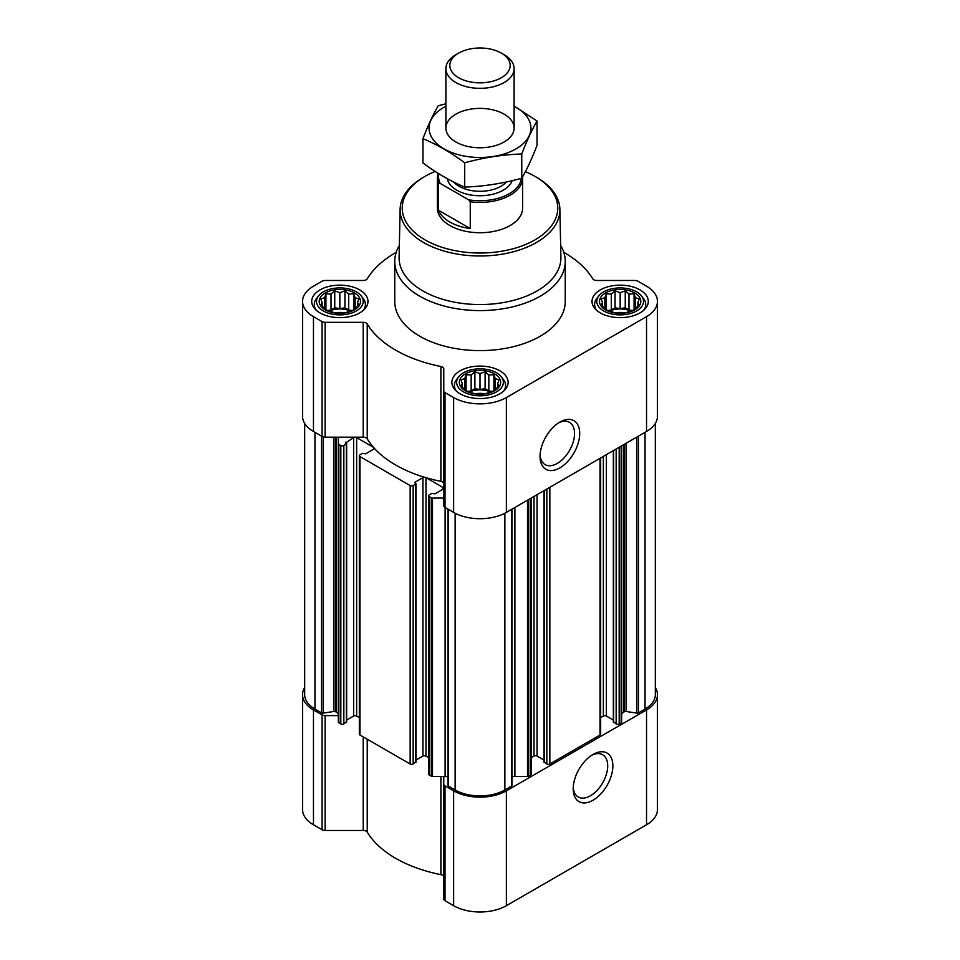 <?xml version="1.0" encoding="UTF-8"?>
<svg xmlns="http://www.w3.org/2000/svg" width="960" height="960" viewBox="0 0 960 960"><rect width="100%" height="100%" fill="white"/><g stroke="black" fill="none" stroke-linecap="round" stroke-linejoin="round"><path stroke-width="1.44" d="M558.54 422.892A24.396 14.088 -60 0 1 569.496 422.352A24.396 14.088 -60 0 1 573.228 441.9A24.396 14.088 -60 0 1 557.292 463.392A24.396 14.088 -60 0 1 545.1 464.604A24.396 14.088 -60 0 1 540.096 454.848M358.86 304.8L353.76 309.9L348.672 311.652L344.94 312.84L334.752 312.84L325.92 309.9L320.82 304.8L322.188 302.82L320.82 298.92L324.552 297.732L325.92 293.832L331.02 294L334.752 290.88L339.84 292.632L344.94 290.88L348.672 294L353.76 293.832L355.128 297.732L358.86 298.92L357.492 302.82L358.86 304.8M354.456 292.956A20.676 11.94 180 0 1 345.192 312.924A20.676 11.94 180 0 1 319.872 298.308A20.676 11.94 180 0 1 354.456 292.956M639.18 304.8L634.08 309.9L628.98 311.652L625.248 312.84L615.06 312.84L606.24 309.9L601.14 304.8L602.508 302.82L601.14 298.92L604.872 297.732L606.24 293.832L611.328 294L615.06 290.88L620.16 292.632L625.248 290.88L628.98 294L634.08 293.832L635.448 297.732L639.18 298.92L637.812 302.82L639.18 304.8M634.776 292.956A20.676 11.94 180 0 1 625.512 312.924A20.676 11.94 180 0 1 600.192 298.308A20.676 11.94 180 0 1 634.776 292.956M499.02 385.728L493.92 390.816L488.832 392.568L485.1 393.768L474.9 393.768L466.08 390.816L460.98 385.728L462.348 383.748L460.98 379.836L464.712 378.648L466.08 374.748L471.168 374.916L474.9 371.808L480 373.548L485.1 371.808L488.832 374.916L493.92 374.748L495.288 378.648L499.02 379.836L497.652 383.748L499.02 385.728M494.616 373.884A20.676 11.94 180 0 1 485.352 393.852A20.676 11.94 180 0 1 460.032 379.224A20.676 11.94 180 0 1 494.616 373.884M346.644 720.084L353.628 716.052A2.136 1.236 0 0 1 356.64 716.052L359.34 717.612M396.192 252.336A119.352 68.904 0 0 0 367.236 278.82A4.26 2.46 0 0 1 363.204 280.476L325.092 280.476A4.26 2.46 0 0 0 322.08 281.196L313.464 286.176A37.296 21.528 0 0 0 302.544 301.404L302.544 416.256A37.296 21.528 0 0 0 313.464 431.484L322.08 436.452A4.26 2.46 0 0 0 325.092 437.172L338.34 437.172L338.34 722.124A1.704 0.984 0 0 0 338.832 722.82L340.824 723.972A2.136 1.236 0 0 0 343.836 723.972L346.392 721.8M424.572 755.724A119.352 68.904 0 0 0 426.18 756.192L425.976 756.072A2.136 1.236 0 0 0 424.572 755.724A2.136 1.236 0 0 0 422.952 756.072L422.952 477.636A2.136 1.236 0 0 1 424.572 477.276A119.352 68.904 0 0 0 426.18 477.756A119.352 68.904 0 0 0 440.904 481.356A4.26 2.46 0 0 1 443.772 483.684M415.968 760.104L422.952 756.072M356.64 716.052L356.64 437.616L373.476 447.324A119.352 68.904 0 0 0 374.292 448.26A2.136 1.236 0 0 1 374.304 448.32A2.136 1.236 0 0 1 373.68 449.184L365.688 453.804L362.52 453.36L359.964 454.848A2.136 1.236 0 0 0 359.34 455.712L359.34 734.148A2.136 1.236 0 0 0 359.964 735.024L410.148 763.992A2.136 1.236 0 0 0 413.16 763.992L415.728 761.82M426.18 477.756L443.004 487.476A2.136 1.236 0 0 1 443.628 488.34A2.136 1.236 0 0 1 443.004 489.216L435.012 493.824L431.844 493.392L429.288 494.868A2.136 1.236 0 0 0 428.664 495.744L428.664 774.18A2.136 1.236 0 0 0 429.288 775.044L431.28 776.196A1.704 0.984 0 0 0 432.48 776.484L443.772 776.484L443.772 898.98A4.26 2.46 0 0 0 445.02 900.72L453.624 905.688A37.296 21.528 0 0 0 506.376 905.688L646.536 824.772A37.296 21.528 0 0 0 657.456 809.544L657.456 694.692A37.296 21.528 0 0 0 655.32 687.516M426.18 756.192L428.664 757.632M428.664 495.744A2.136 1.236 0 0 0 429.288 496.608L431.28 497.76A1.704 0.984 0 0 0 432.48 498.048L443.772 498.048M374.292 448.26A119.352 68.904 0 0 0 424.572 477.276M359.34 455.712A2.136 1.236 0 0 0 359.964 456.588L410.148 485.556A2.136 1.236 0 0 0 413.16 485.556L415.728 484.08L414.972 482.952M414.972 482.256L422.952 477.636M356.64 437.616A2.136 1.236 0 0 0 353.628 437.616L345.648 442.92L345.648 442.224M302.544 301.404A37.296 21.528 0 0 0 313.464 316.632L322.08 321.6A4.26 2.46 0 0 0 325.092 322.32L363.204 322.32A4.26 2.46 0 0 1 367.236 323.976L367.236 438.828A119.352 68.904 0 0 0 373.476 447.324M367.236 438.828A4.26 2.46 0 0 0 363.204 437.172L338.34 437.172M338.34 443.688A1.704 0.984 0 0 0 338.832 444.384L340.824 445.536A2.136 1.236 0 0 0 343.836 445.536L346.644 443.712L345.648 442.92M304.68 423.432L304.68 694.692A35.172 20.304 0 0 0 314.976 709.044L321.576 712.86A1.704 0.984 0 0 0 323.232 713.112L333.924 711.456L333.924 437.172M613.608 721.8L616.164 723.972A2.136 1.236 0 0 0 619.176 723.972L621.168 722.82A1.704 0.984 0 0 0 621.66 722.124L621.66 445.836M544.272 761.82L546.84 763.992A2.136 1.236 0 0 0 549.852 763.992L600.036 735.024A2.136 1.236 0 0 0 600.66 734.148L600.66 457.968M511.968 776.892A6.396 3.696 0 0 1 514.896 776.484L527.52 776.484A1.704 0.984 0 0 0 528.72 776.196L530.712 775.044A2.136 1.236 0 0 0 531.336 774.18L531.336 497.988M448.092 785.208A1.704 0.984 0 0 0 448.032 785.46A1.704 0.984 0 0 0 448.524 786.156L455.136 789.972A35.172 20.304 0 0 0 504.864 789.972L511.476 786.156A1.704 0.984 0 0 0 511.968 785.46A1.704 0.984 0 0 0 511.908 785.208M367.236 323.976A119.352 68.904 0 0 0 440.904 366.504A4.26 2.46 0 0 1 443.772 368.832L443.772 390.84A4.26 2.46 0 0 0 445.02 392.58L453.624 397.548A37.296 21.528 0 0 0 506.376 397.548L646.536 316.632A37.296 21.528 0 0 0 657.456 301.404A37.296 21.528 0 0 0 646.536 286.176L637.92 281.196A4.26 2.46 0 0 0 634.908 280.476L596.796 280.476A4.26 2.46 0 0 1 592.764 278.82A119.352 68.904 0 0 0 563.808 252.336M443.772 390.84L443.772 505.692A4.26 2.46 0 0 0 445.02 507.432L453.624 512.4A37.296 21.528 0 0 0 506.376 512.4L646.536 431.484A37.296 21.528 0 0 0 657.456 416.256L657.456 301.404M559.872 467.868A28.044 16.188 -60 0 1 540.048 456.42A28.044 16.188 -60 0 1 559.872 422.076A28.044 16.188 -60 0 1 579.708 433.524A28.044 16.188 -60 0 1 559.872 467.868M640.056 289.908A28.128 16.248 180 0 1 648.288 301.404A28.128 16.248 180 0 1 620.16 317.64A28.128 16.248 180 0 1 592.02 301.404A28.128 16.248 180 0 1 609.396 286.392A28.128 16.248 180 0 1 640.056 289.908M359.736 289.908A28.128 16.248 180 0 1 367.98 301.404A28.128 16.248 180 0 1 339.84 317.64A28.128 16.248 180 0 1 311.712 301.404A28.128 16.248 180 0 1 329.076 286.392A28.128 16.248 180 0 1 359.736 289.908M499.896 370.836A28.128 16.248 180 0 1 508.128 382.32A28.128 16.248 180 0 1 480 398.556A28.128 16.248 180 0 1 451.872 382.32A28.128 16.248 180 0 1 469.236 367.308A28.128 16.248 180 0 1 499.896 370.836M560.652 245.424A85.248 49.224 180 0 1 565.248 261.372L565.248 301.404A85.248 49.224 180 0 1 480 350.616A85.248 49.224 180 0 1 394.752 301.404L394.752 261.372A85.248 49.224 180 0 1 399.348 245.424M621.66 714.84A6.396 3.696 0 0 1 623.532 712.236L624.432 711.72A1.704 0.984 0 0 1 626.076 711.456L636.768 713.112A1.704 0.984 0 0 0 638.424 712.86L645.024 709.044A35.172 20.304 0 0 0 655.32 694.692L655.32 423.432M304.68 687.516A37.296 21.528 0 0 0 302.544 694.692A37.296 21.528 0 0 0 313.464 709.92L322.08 714.888A4.26 2.46 0 0 0 325.092 715.608L338.34 715.608L338.34 714.84A6.396 3.696 0 0 0 336.468 712.236L335.568 711.72A1.704 0.984 0 0 0 333.924 711.456M448.032 776.892A6.396 3.696 0 0 0 445.104 776.484L443.772 776.484M531.336 757.632L534.024 756.072L534.024 496.44M544.032 760.104L537.048 756.072A2.136 1.236 0 0 0 534.024 756.072M600.66 717.612L603.36 716.052L603.36 456.408M613.356 720.084L606.372 716.052A2.136 1.236 0 0 0 603.36 716.052M302.544 694.692L302.544 809.544A37.296 21.528 0 0 0 313.464 824.772L322.08 829.74A4.26 2.46 0 0 0 325.092 830.46L363.204 830.46A4.26 2.46 0 0 1 367.236 832.116A119.352 68.904 0 0 0 440.904 874.656A4.26 2.46 0 0 1 443.772 876.984M443.772 784.128A4.26 2.46 0 0 0 445.02 785.868L453.624 790.836A37.296 21.528 0 0 0 506.376 790.836L646.536 709.92A37.296 21.528 0 0 0 657.456 694.692M593.028 800.244A28.044 16.188 -60 0 1 573.204 788.796A28.044 16.188 -60 0 1 593.028 754.452A28.044 16.188 -60 0 1 612.864 765.9A28.044 16.188 -60 0 1 593.028 800.244M525.384 171.672A77.76 44.892 180 0 1 534.984 176.376L534.984 176.376A77.76 44.892 180 0 1 534.984 239.868A77.76 44.892 180 0 1 425.016 239.868A77.76 44.892 180 0 1 425.016 176.376A77.76 44.892 180 0 1 435.18 171.432M522.588 176.808A42.624 24.612 180 0 1 522.624 177.78L522.624 208.128A42.624 24.612 180 0 1 480 232.728A42.624 24.612 180 0 1 437.376 208.128L437.376 177.78A42.624 24.612 180 0 1 438.084 173.292M536.496 177.252L534.984 176.376L536.496 177.252A79.884 46.128 180 0 1 559.884 209.292A79.884 46.128 180 0 1 480 255.984A79.884 46.128 180 0 1 400.116 209.292A79.884 46.128 180 0 1 423.504 177.252L425.016 176.376M559.884 209.292L560.904 257.256A80.916 46.716 180 0 1 480 304.548A80.916 46.716 180 0 1 399.096 257.256L400.116 209.292M565.248 261.372A85.248 49.224 180 0 1 480 310.596A85.248 49.224 180 0 1 394.752 261.372M496.524 372.78A23.364 13.488 180 0 1 501.324 376.812A23.364 13.488 180 0 1 480 395.808A23.364 13.488 180 0 1 458.676 376.812A23.364 13.488 180 0 1 496.524 372.78M501.324 376.812L503.352 379.428A25.572 14.772 180 0 1 505.572 385.452A25.572 14.772 180 0 1 503.568 391.188M456.432 391.188A25.572 14.772 180 0 1 454.428 385.452A25.572 14.772 180 0 1 456.648 379.428L458.676 376.812M636.672 291.864A23.364 13.488 180 0 1 641.484 295.896A23.364 13.488 180 0 1 620.16 314.892A23.364 13.488 180 0 1 598.836 295.896A23.364 13.488 180 0 1 636.672 291.864M641.484 295.896L643.5 298.5A25.572 14.772 180 0 1 645.732 304.536A25.572 14.772 180 0 1 643.716 310.272M596.592 310.272A25.572 14.772 180 0 1 594.588 304.536A25.572 14.772 180 0 1 596.808 298.5L598.836 295.896M356.364 291.864A23.364 13.488 180 0 1 361.164 295.896A23.364 13.488 180 0 1 339.84 314.892A23.364 13.488 180 0 1 318.516 295.896A23.364 13.488 180 0 1 356.364 291.864M361.164 295.896L363.192 298.5A25.572 14.772 180 0 1 365.412 304.536A25.572 14.772 180 0 1 363.408 310.272M316.284 310.272A25.572 14.772 180 0 1 314.268 304.536A25.572 14.772 180 0 1 316.5 298.5L318.516 295.896M493.92 374.748L493.92 390.816M495.288 378.648L495.288 388.836M488.832 374.916L488.832 390.9L485.1 388.74L480 389.532L474.9 388.74L471.168 390.9L467.688 391.44M492.312 391.44L488.832 390.9M485.1 371.808L485.1 388.74M480 373.548L480 389.532M474.9 371.808L474.9 388.74M471.168 374.916L471.168 390.9M466.08 374.748L466.08 390.816M464.712 378.648L464.712 388.836M462.348 383.748L462.348 386.928M497.652 383.748L497.652 386.928M490.62 392.016A17.052 9.84 0 0 0 469.38 392.016M475.068 393.78A17.052 9.84 180 0 1 484.932 393.78M634.08 293.832L634.08 309.9M635.448 297.732L635.448 307.92M628.98 294L628.98 309.972L625.248 307.824L620.16 308.616L615.06 307.824L611.328 309.972L607.836 310.512M632.472 310.512L628.98 309.972M625.248 290.88L625.248 307.824M620.16 292.632L620.16 308.616M615.06 290.88L615.06 307.824M611.328 294L611.328 309.972M606.24 293.832L606.24 309.9M604.872 297.732L604.872 307.92M602.508 302.82L602.508 306.012M637.812 302.82L637.812 306.012M630.78 311.1A17.052 9.84 0 0 0 609.528 311.1M353.76 293.832L353.76 309.9M355.128 297.732L355.128 307.92M348.672 294L348.672 309.972L344.94 307.824L339.84 308.616L334.752 307.824L331.02 309.972L327.528 310.512M352.164 310.512L348.672 309.972M344.94 290.88L344.94 307.824M339.84 292.632L339.84 308.616M334.752 290.88L334.752 307.824M331.02 294L331.02 309.972M325.92 293.832L325.92 309.9M324.552 297.732L324.552 307.92M322.188 302.82L322.188 306.012M357.492 302.82L357.492 306.012M350.472 311.1A17.052 9.84 0 0 0 329.22 311.1M615.228 312.864A17.052 9.84 180 0 1 625.092 312.864M334.908 312.864A17.052 9.84 180 0 1 344.772 312.864M591.696 755.28A24.396 14.088 -60 0 1 602.652 754.74A24.396 14.088 -60 0 1 606.384 774.288A24.396 14.088 -60 0 1 590.448 795.78A24.396 14.088 -60 0 1 578.256 796.992A24.396 14.088 -60 0 1 573.252 787.236M521.328 178.368A41.424 23.916 180 0 1 468.576 199.788L440.184 183.396A41.424 23.916 180 0 1 438.912 173.796M440.184 183.396L438.504 183.408A42.624 24.612 180 0 1 437.376 177.78M522.624 177.78A42.624 24.612 180 0 1 470.256 201.744L468.576 199.788M470.256 201.744L470.256 228.6L438.504 210.264A42.624 24.612 0 0 0 470.256 228.6M438.504 183.408L438.504 210.264M504.108 54.708L501.336 53.1A30.18 17.424 180 0 1 501.336 77.748A30.18 17.424 180 0 1 458.664 77.748A30.18 17.424 180 0 1 458.664 53.1A30.18 17.424 180 0 1 501.336 53.1L504.108 54.708A34.104 19.692 180 0 1 514.104 68.628A34.104 19.692 180 0 1 480 88.32A34.104 19.692 180 0 1 445.896 68.628A34.104 19.692 180 0 1 455.892 54.708L458.664 53.1M514.104 106.224A50.94 29.412 180 0 1 516.024 148.872A50.94 29.412 180 0 1 443.064 148.32A50.94 29.412 180 0 1 445.896 106.224M504.108 141.996A34.104 19.692 180 0 1 455.892 141.996A34.104 19.692 180 0 1 455.892 114.156A34.104 19.692 180 0 1 504.108 114.156A34.104 19.692 180 0 1 504.108 141.996L504.108 141.996M445.896 103.776L438.24 105.732C433.14 114.432 428.04 125.412 422.952 138.672C436.692 144.336 450.612 152.376 464.712 162.792C483.732 157.572 502.752 154.62 521.76 153.96C526.86 140.7 531.96 129.72 537.048 121.02L514.104 106.068M537.048 121.02L537.048 145.308C531.96 158.568 526.86 169.548 521.76 178.248C502.752 183.468 483.732 186.42 464.712 187.08C450.972 181.416 437.052 173.376 422.952 162.96L422.952 138.672M521.76 153.96L521.76 178.248M464.712 162.792L464.712 187.08M431.28 776.196L431.28 497.76M429.288 775.044L429.288 496.608M410.148 763.992L410.148 485.556M359.964 735.024L359.964 456.588M340.824 723.972L340.824 445.536M338.832 722.82L338.832 444.384M321.576 712.86L321.576 436.164M314.976 709.044L314.976 432.348M621.168 722.82L621.168 446.124M619.176 723.972L619.176 447.276M600.036 735.024L600.036 458.328M549.852 763.992L549.852 487.296M530.712 775.044L530.712 498.348M528.72 776.196L528.72 499.5M511.476 786.156L511.476 509.46M504.864 789.972L504.864 513.228M313.464 316.632L313.464 431.484M322.08 321.6L322.08 436.452M325.092 322.32L325.092 437.172M363.204 322.32L363.204 437.172M440.904 366.504L440.904 481.356M445.02 392.58L445.02 507.432M453.624 397.548L453.624 512.4M506.376 397.548L506.376 512.4M646.536 316.632L646.536 431.484M448.524 786.156L448.524 509.46M455.136 789.972L455.136 513.228M638.424 712.86L638.424 436.164M645.024 709.044L645.024 432.348M323.232 713.112L323.232 436.92M335.568 711.72L335.568 437.172M336.468 712.236L336.468 437.172M343.836 723.972L343.836 445.536M346.392 722.496L346.392 444.06M353.628 716.052L353.628 437.616M373.68 449.184L373.68 447.564M413.16 763.992L413.16 485.556M415.728 762.516L415.728 484.08M425.976 756.072L425.976 477.696M443.004 489.216L443.004 487.476M432.48 776.484L432.48 498.048M445.104 776.484L445.104 507.48M514.896 776.484L514.896 507.48M527.52 776.484L527.52 500.196M537.048 756.072L537.048 494.7M544.272 762.516L544.272 490.512M546.84 763.992L546.84 489.036M606.372 716.052L606.372 454.668M613.608 722.496L613.608 450.492M616.164 723.972L616.164 449.016M623.532 712.236L623.532 444.756M624.432 711.72L624.432 444.24M626.076 711.456L626.076 443.292M636.768 713.112L636.768 437.112M313.464 709.92L313.464 824.772M322.08 714.888L322.08 829.74M325.092 715.608L325.092 830.46M363.204 736.896L363.204 830.46M367.236 739.212L367.236 832.116M440.904 776.484L440.904 874.656M445.02 785.868L445.02 900.72M453.624 790.836L453.624 905.688M506.376 790.836L506.376 905.688M646.536 709.92L646.536 824.772M512.124 180.684A32.82 18.948 180 0 1 478.296 195.72A32.82 18.948 180 0 1 447.348 178.728M506.388 181.968A29.628 17.1 180 0 1 480.048 191.292A29.628 17.1 180 0 1 453.66 182.016M346.644 722.148L346.644 443.712M415.968 762.168L415.968 483.732M448.032 785.46L448.032 509.172M511.968 785.46L511.968 509.172M544.032 762.168L544.032 490.656M613.356 722.148L613.356 450.636M454.428 385.452L454.428 389.088M505.572 385.452L505.572 389.088M594.588 304.536L594.588 308.16M645.732 304.536L645.732 308.16M314.268 304.536L314.268 308.16M365.412 304.536L365.412 308.16M445.896 68.628L445.896 128.076M514.104 68.628L514.104 128.076"/></g></svg>
